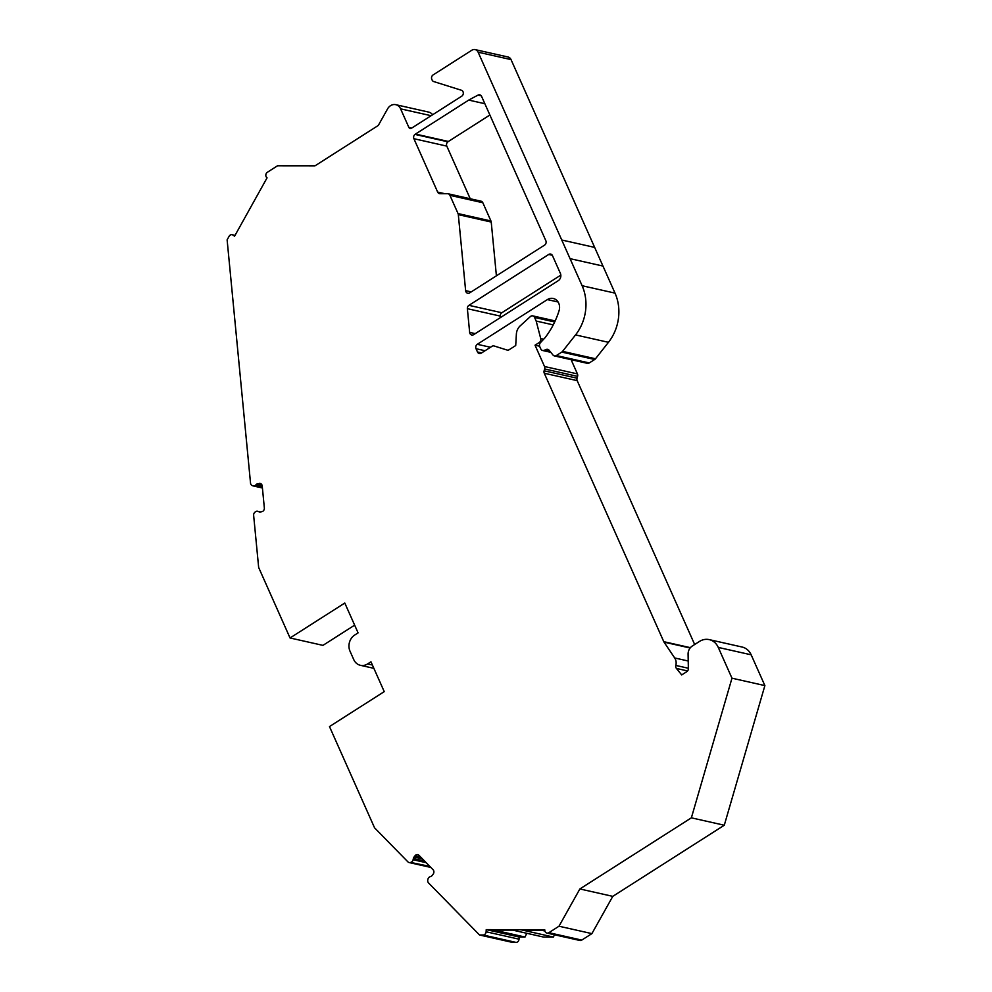 <?xml version="1.0" encoding="UTF-8"?>
<svg xmlns="http://www.w3.org/2000/svg" width="992" height="992" viewBox="0 0 992 992"><rect width="100%" height="100%" fill="white"/><g stroke="black" fill="none" stroke-linecap="round" stroke-linejoin="round"><path stroke-width="1.49" d="M555.173 320.924L532.754 315.878A3.249 2.79 102.7 0 0 530.373 316.572L520.192 325.872A10.825 9.312 102.7 0 0 516.373 334.118L515.716 345.538L509.181 349.705A3.249 2.79 -77.3 0 1 507.024 350.027L507.42 350.114M493.954 345.935L494.152 345.985A3.249 2.79 -77.3 0 0 491.995 346.307L481.244 353.152A3.249 2.79 102.7 0 1 477.474 351.974L481.641 352.904M485.038 350.734L476.024 348.713L477.474 351.974M476.024 348.713A3.249 2.79 102.7 0 1 477.301 344.298L490.482 347.262M558.099 302.002L547.386 299.596L477.301 344.298M547.386 299.596A9.746 8.382 102.7 0 1 553.263 298.48A9.746 8.382 102.7 0 1 559.066 310.707A75.814 65.199 102.7 0 1 544.943 337.838L540.417 342.699A3.249 2.79 102.7 0 0 539.747 346.592L540.789 348.936A3.249 2.79 102.7 0 0 544.1 350.35L546.208 349.494A3.249 2.79 102.7 0 1 549.109 350.25L552.99 355.024A3.249 2.79 -77.3 0 0 556.351 355.545L589.26 362.948A3.249 2.79 102.7 0 1 587.301 363.32L554.392 355.917M411.668 128.042L408.865 127.41A2.17 1.86 102.7 0 0 411.258 128.266A541.57 465.67 102.7 0 0 412.585 127.534L461.751 96.174A3.249 2.79 -77.3 0 0 461.416 90.26L433.752 81.567A3.249 2.79 102.7 0 1 432.128 80.054L431.818 79.348A3.249 2.79 102.7 0 1 433.095 74.933L471.845 50.22A5.419 4.662 102.7 0 1 475.118 49.6L508.028 57.003A5.419 4.662 102.7 0 1 511.041 59.607L615.015 293.124A43.326 37.25 102.7 0 1 608.456 342.314L595.485 358.769A3.249 2.79 102.7 0 1 594.692 359.488L561.782 352.086L556.351 355.545M561.782 352.086A3.249 2.79 -77.3 0 0 562.576 351.354L595.485 358.769M608.456 342.314L575.546 334.912L562.576 351.354M575.546 334.912A43.326 37.25 -77.3 0 0 582.106 285.721L615.015 293.124M475.118 49.6A5.419 4.662 102.7 0 1 478.132 52.192L582.106 285.721M408.865 127.41L400.594 108.847A8.668 7.452 102.7 0 0 395.758 104.681A8.668 7.452 102.7 0 0 387.612 108.822L378.708 124.719A3.249 2.79 102.7 0 1 377.617 125.897L315.01 165.825L277.512 165.788L267.381 172.261A3.249 2.79 102.7 0 0 267.059 177.853L234.583 236.183L233.033 235.104A3.249 2.79 102.7 0 0 229.115 236.282L227.118 239.841L250.53 483.079A3.249 2.79 -77.3 0 0 252.204 485.559L252.7 485.77A3.249 2.79 -77.3 0 0 255.502 485.212L262.31 486.75M262.198 485.72L256.37 484.418L255.502 485.212M256.37 484.418A3.249 2.79 102.7 0 1 257.734 483.712L261.764 484.617M261.082 483.873L257.734 483.712M259.135 483.439A3.249 2.79 102.7 0 1 262.235 486.055L264.343 507.941A3.249 2.79 102.7 0 1 261.851 511.686L260.45 511.959A3.249 2.79 102.7 0 1 259.011 511.81L258.019 511.388A3.249 2.79 -77.3 0 0 255.217 511.946L254.783 512.343A3.249 2.79 -77.3 0 0 253.642 515.381L258.664 567.498L290.036 637.968L344.794 603.037L358.087 632.884L354.714 635.029A11.916 10.242 -77.3 0 0 350.015 651.198L353.747 659.593A11.916 10.242 -77.3 0 0 360.406 665.31A11.916 10.242 -77.3 0 0 367.586 663.946L372.397 665.024M429.846 866.413L410.638 862.42A3.249 2.79 -77.3 0 1 407.91 861.862L374.554 827.812L329.48 726.566L384.239 691.635L370.958 661.788L367.586 663.946M411.159 862.209A3.249 2.79 -77.3 0 0 413.106 859.742L426.188 862.68M424.576 861.031L413.366 858.514L413.106 859.742M413.366 858.514A3.249 2.79 102.7 0 1 414.073 857.001L422.48 858.886M420.645 857.026L415.04 855.761L414.073 857.001M415.04 855.761A3.249 2.79 102.7 0 1 419.033 855.364L433.033 869.674A3.249 2.79 102.7 0 1 433.12 874.212L432.152 875.452A3.249 2.79 102.7 0 1 430.9 876.407L429.858 876.841A3.249 2.79 -77.3 0 0 427.912 879.309L427.775 879.916A3.249 2.79 -77.3 0 0 428.569 882.954L479.533 934.997L483.116 934.997A3.249 2.79 -77.3 0 0 486.117 931.773L519.027 939.176A3.249 2.79 102.7 0 1 516.026 942.4L512.442 942.4L479.533 934.997M751.167 654.819L718.27 647.416A16.244 13.975 -77.3 0 0 709.193 639.617L742.103 647.032A16.244 13.975 102.7 0 1 751.167 654.819L764.882 685.596L724.284 825.232L612.783 896.359L591.902 933.621L558.992 926.218L548.861 932.691A3.249 2.79 -77.3 0 1 544.794 929.888L486.241 929.616L486.117 931.773M558.992 926.218L579.874 888.956L691.374 817.83L731.972 678.193L718.27 647.416M709.193 639.617A16.244 13.975 -77.3 0 0 699.397 641.489L692.28 646.028A8.668 7.452 -77.3 0 0 688.088 654.224L688.361 668.608A3.249 2.79 -77.3 0 1 686.786 671.683L681.69 674.932L676.42 668.434A3.249 2.79 102.7 0 1 675.837 665.434A8.668 7.452 102.7 0 0 674.696 657.969L664.045 642.134A3.249 2.79 102.7 0 1 663.784 641.675L544.273 373.24A3.249 2.79 102.7 0 1 544.124 370.785L577.034 378.188A3.249 2.79 -77.3 0 0 577.183 380.643L694.66 644.502M571.094 359.674L577.431 373.91A3.249 2.79 102.7 0 1 577.567 376.365L544.658 368.962L544.124 370.785M544.658 368.962A3.249 2.79 -77.3 0 0 544.521 366.507L577.431 373.91M540.38 342.736L539.276 342.488L535.035 345.191L544.521 366.507M539.276 342.488A3.249 2.79 -77.3 0 0 540.714 338.532L536.176 321.048L553.238 324.892M532.754 315.878A3.249 2.79 102.7 0 1 534.576 317.44L536.176 321.048M494.152 345.985L507.024 350.027M467.368 308.686A3.249 2.79 102.7 0 1 468.931 305.338L501.84 312.74A3.249 2.79 -77.3 0 0 500.278 316.101L467.368 308.686L469.65 332.382L475.242 333.634M468.931 305.338L548.712 254.448A3.249 2.79 102.7 0 1 552.482 255.626L560.368 273.346A5.419 4.662 102.7 0 1 558.236 280.699L473.692 334.626A3.249 2.79 102.7 0 1 469.65 332.382M447.925 141.819A541.57 465.67 -77.3 0 1 448.409 141.472L415.499 134.056A541.57 465.67 -77.3 0 0 415.016 134.416L447.925 141.819A3.249 2.79 -77.3 0 0 446.809 146.122L470.233 198.747M415.499 134.056L468.745 100.093L484.852 103.714M481.256 95.827L478.045 95.108A541.57 465.67 -77.3 0 0 468.745 100.093M478.045 95.108A3.249 2.79 102.7 0 1 481.604 96.422L545.848 240.709A3.249 2.79 102.7 0 1 544.558 245.123L469.675 292.876A3.249 2.79 102.7 0 1 465.632 290.644L471.225 291.896M482.831 202.74L449.922 195.325A3.249 2.79 -77.3 0 0 448.111 193.775L481.008 201.178A3.249 2.79 -77.3 0 1 482.831 202.74L490.953 220.993A3.249 2.79 -77.3 0 1 491.226 222.047L458.316 214.632L465.632 290.644M458.316 214.632A3.249 2.79 -77.3 0 0 458.044 213.578L449.922 195.325M448.111 193.775A3.249 2.79 -77.3 0 0 447.578 193.713L440.002 193.7A3.249 2.79 -77.3 0 1 437.658 192.088L413.9 138.706A3.249 2.79 102.7 0 1 415.016 134.416M354.64 625.158L322.946 645.37L290.036 637.968M395.758 104.681L428.668 112.096A8.668 7.452 102.7 0 1 432.636 114.75M594.692 359.488L589.26 362.948M577.567 376.365L577.034 378.188M591.902 933.621L581.771 940.094A3.249 2.79 102.7 0 1 579.812 940.466L546.902 933.063M554.454 934.762L553.387 937.056L543.48 937.043L510.57 929.64M526.764 933.286L525.028 937.031L519.151 937.018L519.027 939.176M448.409 141.472L489.874 115.01M491.226 222.047L496.409 275.838M501.84 312.74L560.827 275.106M500.278 316.101L500.427 317.576M539.611 346.22L535.035 345.191M764.882 685.596L731.972 678.193M724.284 825.232L691.374 817.83M612.783 896.359L579.874 888.956M544.918 931.017L538.929 929.665M553.387 937.056L522.635 930.136L541.086 930.149M525.028 937.031L494.276 930.112L512.728 930.124M519.151 937.018L486.241 929.616M543.678 339.19L540.714 338.532M690.407 647.664L663.784 641.675M577.183 380.643L544.273 373.24M690.134 647.999L664.045 642.134M688.212 661.007L674.696 657.969M688.349 668.248L675.837 665.434M687.592 670.952L676.42 668.434M548.861 932.691L581.771 940.094M522.635 930.136L520.478 929.653M494.276 930.112L492.119 929.628M516.026 942.4L483.116 934.997M410.638 862.42L430.255 866.834M259.011 511.81L259.867 512.008M260.512 511.946L258.019 511.388M602.962 266.054L570.053 258.652M550.337 351.751L544.1 350.35M549.01 350.126L546.208 349.494M511.041 59.607L478.132 52.192M561.757 240.002L594.667 247.405M234.955 235.538L233.033 235.104M431.123 115.704L400.594 108.847M490.953 220.993L458.044 213.578M444.862 193.713L437.658 192.088M446.809 146.122L413.9 138.706M552.284 255.254L548.712 254.448M554.689 321.966L534.576 317.44M550.808 352.334L542.599 350.486M409.138 862.556L430.85 867.442M373.872 668.335L360.406 665.31M257.598 511.252L260.611 511.934M253.121 485.906L262.434 488.002M235.042 235.377L232.178 234.732"/></g></svg>
